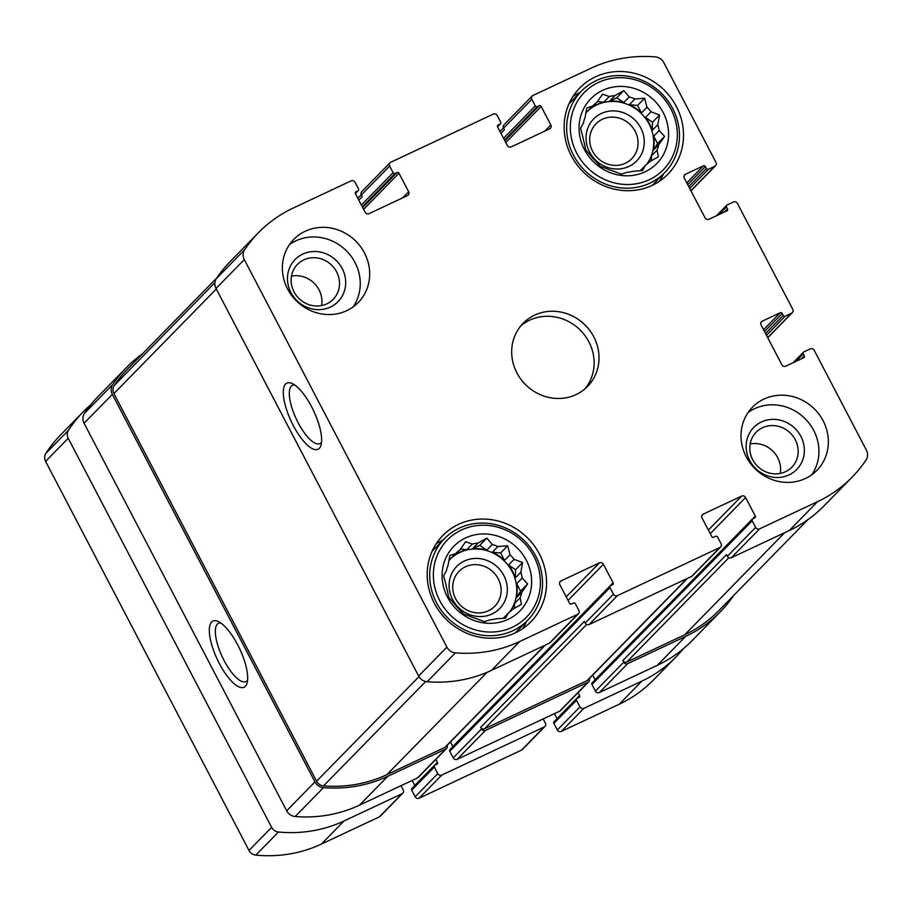 <?xml version="1.0" encoding="UTF-8"?>
<svg xmlns="http://www.w3.org/2000/svg" width="912" height="912" viewBox="0 0 912 912"><rect width="100%" height="100%" fill="white"/><g stroke="black" fill="none" stroke-linecap="round" stroke-linejoin="round"><path stroke-width="1.37" d="M448.875 560.561A39.854 37.21 -135.6 0 1 450.026 559.307L455.544 553.675A39.854 37.21 44.4 0 1 455.624 553.595A39.854 37.21 44.4 0 1 459.819 549.947L454.301 555.579A39.854 37.21 -135.6 0 1 466.819 549.697L472.348 544.065A39.854 37.21 44.4 0 1 478.059 543.096L486.837 538.126L492.286 544.475L486.769 550.118A39.854 37.21 -135.6 0 0 472.541 548.739L478.059 543.096M492.4 552.17L500.62 552.968L504.518 560.435A39.854 37.21 -135.6 0 0 492.4 552.17L497.918 546.539A39.854 37.21 44.4 0 0 492.286 544.475M504.518 560.435L510.047 554.804A39.854 37.21 44.4 0 1 514.083 559.341L522.622 562.533L520.843 572.28L515.326 577.912A39.854 37.21 -135.6 0 0 512.521 571.174A39.854 37.21 -135.6 0 0 508.565 564.973L514.083 559.341M509.443 612.18A39.854 37.21 44.4 0 0 512.145 571.55A39.854 37.21 44.4 0 0 449.912 559.421M516.682 583.703L520.592 591.17L516.283 597.85A39.854 37.21 -135.6 0 0 516.682 583.703L522.2 578.071A39.854 37.21 44.4 0 0 520.843 572.28M516.283 597.85L521.801 592.207A39.854 37.21 44.4 0 1 520.114 597.713L521.436 604.291L512.498 609.433M509.66 612.009A39.854 37.21 -135.6 0 0 514.596 603.345L520.114 597.713M503.15 618.347L508.383 613.001A39.854 37.21 44.4 0 0 512.578 609.353A39.854 37.21 44.4 0 0 512.658 609.273M455.544 553.675L449.867 555.488L448.088 565.235A39.854 37.21 44.4 0 0 446.401 570.73L443.642 575.825L446.002 584.877A39.854 37.21 44.4 0 0 447.359 590.668L448.67 597.257L454.119 603.607A39.854 37.21 44.4 0 0 458.155 608.144L463.615 614.027L470.273 616.409A39.854 37.21 44.4 0 0 475.916 618.461L484.454 621.665L490.143 619.841A39.854 37.21 44.4 0 0 495.854 618.883L505.624 618.097L508.383 613.001M526.258 560.139A46.238 43.172 44.4 0 0 448.761 552.638A46.238 43.172 44.4 0 0 485.606 623.124A46.238 43.172 44.4 0 0 526.258 560.139M497.918 546.539L507.688 545.752L510.047 554.804M459.819 549.947L465.679 541.694L472.348 544.065M522.2 578.071L527.66 583.954L521.801 592.207M585.823 113.02A39.854 37.21 -135.6 0 1 586.975 111.777L592.492 106.134A39.854 37.21 44.4 0 1 592.572 106.054A39.854 37.21 44.4 0 1 596.767 102.406L591.25 108.038A39.854 37.21 -135.6 0 1 603.778 102.167L609.296 96.524A39.854 37.21 44.4 0 1 615.019 95.566L623.785 90.584L629.246 96.934L623.717 102.577A39.854 37.21 -135.6 0 0 609.49 101.198L615.019 95.566M629.36 104.641L637.568 105.427L641.478 112.906A39.854 37.21 -135.6 0 0 629.36 104.641L634.877 98.998A39.854 37.21 44.4 0 0 629.246 96.934M641.478 112.906L646.996 107.263A39.854 37.21 44.4 0 1 651.031 111.8L659.57 114.992L657.791 124.739L652.274 130.37A39.854 37.21 -135.6 0 0 649.481 123.633A39.854 37.21 -135.6 0 0 645.514 117.431L651.031 111.8M646.403 164.639A39.854 37.21 44.4 0 0 649.105 124.021A39.854 37.21 44.4 0 0 586.872 111.891M653.642 136.162L657.541 143.64L653.231 150.309A39.854 37.21 -135.6 0 0 653.642 136.162L659.159 130.53A39.854 37.21 44.4 0 0 657.791 124.739M653.231 150.309L658.749 144.677A39.854 37.21 44.4 0 1 657.073 150.172L658.384 156.761L649.447 161.891M646.608 164.479A39.854 37.21 -135.6 0 0 651.556 155.804L657.073 150.172M640.099 170.806L645.331 165.46A39.854 37.21 44.4 0 0 649.526 161.812A39.854 37.21 44.4 0 0 649.606 161.732M592.492 106.134L586.815 107.947L585.037 117.694A39.854 37.21 44.4 0 0 583.349 123.188L580.591 128.296L582.95 137.336A39.854 37.21 44.4 0 0 584.307 143.127L585.618 149.716L591.067 156.066A39.854 37.21 44.4 0 0 595.114 160.603L600.563 166.497L607.232 168.868A39.854 37.21 44.4 0 0 612.864 170.932L621.403 174.124L627.091 172.311A39.854 37.21 44.4 0 0 632.814 171.342L642.572 170.555L645.331 165.46M663.218 112.609A46.238 43.172 44.4 0 0 585.709 105.108A46.238 43.172 44.4 0 0 622.554 175.594A46.238 43.172 44.4 0 0 663.218 112.609M634.877 98.998L644.636 98.211L646.996 107.263M596.767 102.406L602.627 94.153L609.296 96.524M659.159 130.53L664.609 136.424L658.749 144.677M782.177 313.466A1.505 1.402 -135.6 0 0 780.205 312.736L762.272 321.161A3.01 2.804 -135.6 0 0 761.098 325.014L781.858 364.709A3.01 2.804 -135.6 0 0 785.802 366.157L803.734 357.732A1.505 1.402 -135.6 0 0 804.316 355.817L803.278 353.822A1.505 1.402 -135.6 0 1 803.871 351.907L810.278 348.897A3.01 2.804 -135.6 0 1 814.222 350.333L866.4 450.152A10.146 9.473 -135.6 0 1 866.035 460.036A136.093 127.053 -135.6 0 1 852.184 477.09A136.093 127.053 -135.6 0 1 817.551 501.657L759.593 528.869A3.01 2.804 -135.6 0 1 755.638 527.432L752.183 520.809A1.505 1.402 -135.6 0 1 752.776 518.882L754.691 517.982A1.505 1.402 -135.6 0 0 755.284 516.055L745.594 497.53A3.01 2.804 -135.6 0 0 741.65 496.082L703.22 514.129A3.01 2.804 -135.6 0 0 702.046 517.982L711.736 536.507A1.505 1.402 -135.6 0 0 713.708 537.236L715.624 536.324A1.505 1.402 -135.6 0 1 717.596 537.054L721.061 543.666A3.01 2.804 -135.6 0 1 719.876 547.519L617.413 595.639A3.01 2.804 -135.6 0 1 613.468 594.191L610.003 587.579A1.505 1.402 -135.6 0 1 610.595 585.652L612.511 584.752A1.505 1.402 -135.6 0 0 613.103 582.825L603.413 564.3A3.01 2.804 -135.6 0 0 599.469 562.852L561.04 580.898A3.01 2.804 -135.6 0 0 559.865 584.74L569.555 603.277A1.505 1.402 -135.6 0 0 571.528 603.995L573.443 603.094A1.505 1.402 -135.6 0 1 575.415 603.812L578.881 610.436A3.01 2.804 -135.6 0 1 577.695 614.278L519.737 641.501A136.093 127.053 -135.6 0 1 455.419 652.855A10.146 9.473 -135.6 0 1 446.903 647.132L244.302 259.589A10.146 9.473 -135.6 0 1 244.667 249.706A136.093 127.053 -135.6 0 1 258.518 232.64A136.093 127.053 -135.6 0 1 293.151 208.084L351.12 180.861A3.01 2.804 -135.6 0 1 355.064 182.309L358.519 188.921A1.505 1.402 -135.6 0 1 357.926 190.847L356.011 191.748A1.505 1.402 -135.6 0 0 355.418 193.675L365.108 212.2A3.01 2.804 -135.6 0 0 369.052 213.647L407.482 195.601A3.01 2.804 -135.6 0 0 408.656 191.759L398.966 173.223A1.505 1.402 -135.6 0 0 396.994 172.505L395.078 173.405A1.505 1.402 -135.6 0 1 393.106 172.687L389.641 166.064A3.01 2.804 -135.6 0 1 390.826 162.222L493.289 114.103A3.01 2.804 -135.6 0 1 497.245 115.539L500.699 122.162A1.505 1.402 -135.6 0 1 500.107 124.089L498.191 124.99A1.505 1.402 -135.6 0 0 497.599 126.916L507.289 145.441A3.01 2.804 -135.6 0 0 511.233 146.889L549.662 128.843A3.01 2.804 -135.6 0 0 550.837 124.99L541.147 106.465A1.505 1.402 -135.6 0 0 539.174 105.735L537.259 106.647A1.505 1.402 -135.6 0 1 535.287 105.917L531.821 99.305A3.01 2.804 -135.6 0 1 533.007 95.452L590.965 68.24A136.093 127.053 -135.6 0 1 655.283 56.886A10.146 9.473 -135.6 0 1 663.799 62.609L715.977 162.416A3.01 2.804 -135.6 0 1 714.803 166.258L708.396 169.267A1.505 1.402 -135.6 0 1 706.424 168.549L705.386 166.565A1.505 1.402 -135.6 0 0 703.414 165.847L685.482 174.26A3.01 2.804 -135.6 0 0 684.296 178.114L705.056 217.82A3.01 2.804 -135.6 0 0 709 219.256L726.932 210.843A1.505 1.402 -135.6 0 0 727.525 208.916L726.488 206.933A1.505 1.402 -135.6 0 1 727.069 205.006L733.476 201.997A3.01 2.804 -135.6 0 1 737.42 203.444L792.779 309.316A3.01 2.804 -135.6 0 1 791.593 313.158L785.186 316.168A1.505 1.402 -135.6 0 1 783.214 315.449L782.177 313.466L764.495 331.523M852.184 477.09L823.912 505.978A136.093 127.053 -135.6 0 1 789.279 530.533L731.31 557.756A3.01 2.804 -135.6 0 1 727.366 556.309L726.499 554.656L622.828 660.562L623.694 662.215L595.422 691.102L591.956 684.479A1.505 1.402 -135.6 0 1 592.162 682.826L752.389 519.156M720.651 546.972L692.368 575.86A3.01 2.804 -135.6 0 1 691.604 576.407L589.129 624.515A3.01 2.804 -135.6 0 1 585.185 623.078L584.318 621.425L480.647 727.331L481.513 728.984L453.241 757.861L449.776 751.249A1.505 1.402 -135.6 0 1 449.981 749.596L610.208 585.926M578.47 613.742L550.187 642.618A3.01 2.804 -135.6 0 1 549.423 643.165L491.465 670.377A136.093 127.053 -135.6 0 1 427.147 681.731A10.146 9.473 -135.6 0 1 418.631 676.02L216.03 288.477A10.146 9.473 -135.6 0 1 216.383 278.582A136.093 127.053 -135.6 0 1 230.234 261.527L258.518 232.64M311.642 406.843A36.571 12.38 -115.2 0 0 292 383.428A36.571 12.38 -115.2 0 0 291.27 421.469A36.571 12.38 -115.2 0 0 321.013 445.216A36.571 12.38 -115.2 0 0 311.642 406.843M389.641 166.064L361.369 194.951A3.01 2.804 -135.6 0 1 361.779 191.645L390.062 162.758M531.821 99.305L503.549 128.182A3.01 2.804 -135.6 0 1 503.96 124.876L532.232 95.999M733.556 595.627A136.093 127.053 -135.6 0 1 720.241 611.884A136.093 127.053 -135.6 0 1 685.596 636.439L657.324 665.327L599.366 692.55A3.01 2.804 -135.6 0 1 595.422 691.102M720.241 611.884L691.969 640.76A136.093 127.053 -135.6 0 1 657.324 665.327M623.694 662.215A3.01 2.804 -135.6 0 0 627.638 663.662L685.596 636.439M755.284 516.055L595.057 679.736A1.505 1.402 -135.6 0 1 595.103 679.828M595.057 679.736L592.675 675.165M589.22 678.688A3.01 2.804 -135.6 0 1 587.932 682.301L559.66 711.189L457.186 759.308A3.01 2.804 -135.6 0 1 453.241 757.861M588.696 681.766L560.424 710.642A3.01 2.804 -135.6 0 1 559.66 711.189M481.513 728.984A3.01 2.804 -135.6 0 0 485.458 730.421L587.932 682.301M613.103 582.825L452.876 746.495A1.505 1.402 -135.6 0 1 452.922 746.586M452.876 746.495L450.494 741.935M447.04 745.457A3.01 2.804 -135.6 0 1 445.751 749.071L417.479 777.959L359.51 805.171A136.093 127.053 -135.6 0 1 295.203 816.525A10.146 9.473 -135.6 0 1 286.676 810.802L84.075 423.259A10.146 9.473 -135.6 0 1 84.44 413.375A136.093 127.053 -135.6 0 1 98.291 396.321L126.563 367.433A136.093 127.053 -135.6 0 1 142.534 353.776M446.515 748.524L418.243 777.412A3.01 2.804 -135.6 0 1 417.479 777.959M126.563 367.433A136.093 127.053 -135.6 0 0 112.712 384.488A10.146 9.473 -135.6 0 0 112.347 394.383L314.959 781.926A10.146 9.473 -135.6 0 0 323.475 787.637A136.093 127.053 -135.6 0 0 387.794 776.283L445.751 749.071M237.679 644.818A36.571 12.38 -115.2 0 0 218.036 621.403A36.571 12.38 -115.2 0 0 217.307 659.444A36.571 12.38 -115.2 0 0 247.049 683.179A36.571 12.38 -115.2 0 0 237.679 644.818M361.369 194.951L362.235 196.604L358.792 200.127M503.549 128.182L504.416 129.846L500.973 133.357M746.255 456.832A45.11 42.123 -135.6 0 1 752.446 407.231A45.11 42.123 -135.6 0 1 823.114 420.751A45.11 42.123 -135.6 0 1 816.924 470.353A45.11 42.123 -135.6 0 1 746.255 456.832M287.588 288.99A45.11 42.123 -135.6 0 1 293.778 239.389A45.11 42.123 -135.6 0 1 364.447 252.898A45.11 42.123 -135.6 0 1 358.256 302.499A45.11 42.123 -135.6 0 1 287.588 288.99M676.339 106.442A61.663 57.559 44.4 0 0 579.77 87.962A61.663 57.559 44.4 0 0 583.555 172.231A61.663 57.559 44.4 0 0 667.892 174.226A61.663 57.559 44.4 0 0 676.339 106.442M539.391 553.972A61.663 57.559 44.4 0 0 442.822 535.504A61.663 57.559 44.4 0 0 446.606 619.772A61.663 57.559 44.4 0 0 530.932 621.767A61.663 57.559 44.4 0 0 539.391 553.972M593.78 336.824A45.11 42.123 44.4 0 0 523.112 323.304A45.11 42.123 44.4 0 0 525.893 384.967A45.11 42.123 44.4 0 0 587.59 386.426A45.11 42.123 44.4 0 0 593.78 336.824M545.262 645.126L445.649 746.871A3.01 2.804 -135.6 0 1 444.885 747.418L386.927 774.63A134.588 125.651 -135.6 0 1 323.532 785.882A8.276 7.718 -135.6 0 1 316.578 781.219L113.932 393.574A8.276 7.718 -135.6 0 1 114.228 385.514A134.588 125.651 -135.6 0 1 127.817 368.813L216.931 277.784M687.443 578.356L587.83 680.113A3.01 2.804 -135.6 0 1 587.066 680.648L484.591 728.768A3.01 2.804 -135.6 0 1 480.647 727.331M807.941 519.635L718.987 610.493A134.588 125.651 -135.6 0 1 684.73 634.786L626.772 662.009A3.01 2.804 -135.6 0 1 622.828 660.562M220.738 622.942A32.205 10.898 -115.2 0 0 218.538 623.284A32.205 10.898 -115.2 0 0 222.368 657.062A32.205 10.898 -115.2 0 0 245.921 681.583A32.205 10.898 -115.2 0 0 247.585 680.113M294.701 384.967A32.205 10.898 -115.2 0 0 292.501 385.32A32.205 10.898 -115.2 0 0 296.332 419.098A32.205 10.898 -115.2 0 0 319.884 443.62A32.205 10.898 -115.2 0 0 321.548 442.149M585.025 388.82A45.11 42.123 44.4 0 0 588.878 341.829A45.11 42.123 44.4 0 0 520.775 325.926M443.312 539.836A61.663 57.559 44.4 0 0 436.05 543.974M522.622 628.71A61.663 57.559 44.4 0 0 526.589 621.368M498.214 578.801A24.989 23.336 44.4 0 0 459.067 571.311A24.989 23.336 44.4 0 0 460.606 605.465A24.989 23.336 44.4 0 0 494.783 606.275A24.989 23.336 44.4 0 0 498.214 578.801M503.823 575.461A30.073 28.078 44.4 0 0 453.412 570.581A30.073 28.078 44.4 0 0 477.375 616.432A30.073 28.078 44.4 0 0 503.823 575.461M533.953 556.537A55.267 51.596 44.4 0 0 441.317 547.565A55.267 51.596 44.4 0 0 485.355 631.811A55.267 51.596 44.4 0 0 533.953 556.537M535.754 556.103A58.277 54.401 44.4 0 0 444.475 538.639A58.277 54.401 44.4 0 0 448.066 618.279A58.277 54.401 44.4 0 0 527.763 620.171A58.277 54.401 44.4 0 0 535.754 556.103M580.26 92.294A61.663 57.559 44.4 0 0 573.01 96.433M659.57 181.169A61.663 57.559 44.4 0 0 663.548 173.827M635.162 131.26A24.989 23.336 44.4 0 0 596.026 123.781A24.989 23.336 44.4 0 0 597.565 157.936A24.989 23.336 44.4 0 0 631.742 158.745A24.989 23.336 44.4 0 0 635.162 131.26M640.771 127.931A30.073 28.078 44.4 0 0 590.36 123.052A30.073 28.078 44.4 0 0 614.335 168.891A30.073 28.078 44.4 0 0 640.771 127.931M670.901 108.995A55.267 51.596 44.4 0 0 578.276 100.035A55.267 51.596 44.4 0 0 622.315 184.27A55.267 51.596 44.4 0 0 670.901 108.995M672.703 108.562A58.277 54.401 44.4 0 0 581.434 91.109A58.277 54.401 44.4 0 0 585.014 170.749A58.277 54.401 44.4 0 0 664.711 172.63A58.277 54.401 44.4 0 0 672.703 108.562M353.126 306.911A45.11 42.123 44.4 0 0 355.019 262.531A45.11 42.123 44.4 0 0 289.48 244.598M336.608 271.879A24.989 23.336 44.4 0 0 297.46 264.389A24.989 23.336 44.4 0 0 298.999 298.543A24.989 23.336 44.4 0 0 333.176 299.353A24.989 23.336 44.4 0 0 336.608 271.879M321.583 305.577A24.989 23.336 44.4 0 0 319.029 289.834A24.989 23.336 44.4 0 0 291.487 276.119M342.205 268.538A30.073 28.078 44.4 0 0 291.794 263.659A30.073 28.078 44.4 0 0 315.769 309.51A30.073 28.078 44.4 0 0 342.205 268.538M811.794 474.764A45.11 42.123 44.4 0 0 813.686 430.373A45.11 42.123 44.4 0 0 748.148 412.452M795.275 439.732A24.989 23.336 44.4 0 0 756.128 432.242A24.989 23.336 44.4 0 0 757.667 466.397A24.989 23.336 44.4 0 0 791.844 467.206A24.989 23.336 44.4 0 0 795.275 439.732M780.25 473.431A24.989 23.336 44.4 0 0 777.697 457.676A24.989 23.336 44.4 0 0 750.154 443.973M800.873 436.392A30.073 28.078 44.4 0 0 750.473 431.513A30.073 28.078 44.4 0 0 774.436 477.352A30.073 28.078 44.4 0 0 800.873 436.392M637.568 105.427L644.636 98.211M609.49 101.198L616.729 97.801L623.785 90.584M616.729 97.801L623.717 102.577M597.371 101.54L603.778 102.167M585.971 112.244L586.975 111.777M651.556 155.804L651.407 160.74M657.541 143.64L664.609 136.424M645.514 117.431L652.513 122.208L652.274 130.37M652.513 122.208L659.57 114.992M500.62 552.968L507.688 545.752M472.541 548.739L479.769 545.342L486.837 538.126M479.769 545.342L486.769 550.118M460.423 549.081L466.819 549.697M449.012 559.786L450.026 559.307M514.596 603.345L514.459 608.27M520.592 591.17L527.66 583.954M508.565 564.973L515.554 569.749L515.326 577.912M515.554 569.749L522.622 562.533M90.767 404.768A134.588 125.651 44.4 0 0 83.209 411.836A134.588 125.651 44.4 0 0 68.446 430.327A8.276 7.718 44.4 0 0 68.218 438.284L271.628 827.355A8.276 7.718 44.4 0 0 278.445 832.006A134.588 125.651 44.4 0 0 344.052 820.96L402.021 793.748A3.01 2.804 44.4 0 0 403.195 789.895L400.995 785.688M83.209 411.836L60.591 434.944A134.588 125.651 44.4 0 0 45.828 453.435A8.276 7.718 44.4 0 0 45.6 461.392L248.999 850.463A8.276 7.718 44.4 0 0 255.816 855.114A134.588 125.651 44.4 0 0 321.434 844.067L379.392 816.856A3.01 2.804 44.4 0 0 380.167 816.308L402.785 793.201M435.902 759.377L437.418 762.284A1.505 1.402 44.4 0 1 436.837 764.21L434.91 765.111A1.505 1.402 44.4 0 0 434.317 767.038L437.783 773.65A3.01 2.804 44.4 0 0 441.727 775.097L544.202 726.978A3.01 2.804 44.4 0 0 545.376 723.125L543.176 718.93M412.201 780.433L414.8 785.392L437.418 762.284M434.522 765.385L411.905 788.492A1.505 1.402 44.4 0 0 411.7 790.145L415.165 796.757A3.01 2.804 44.4 0 0 419.11 798.205L521.573 750.086A3.01 2.804 44.4 0 0 522.348 749.539L544.966 726.442M578.083 692.607L579.599 695.525A1.505 1.402 44.4 0 1 579.006 697.441L577.091 698.353A1.505 1.402 44.4 0 0 576.498 700.268L579.964 706.891A3.01 2.804 44.4 0 0 583.908 708.339L641.866 681.116A134.588 125.651 44.4 0 0 676.123 656.822A134.588 125.651 44.4 0 0 683.327 648.751M554.382 713.663L556.981 718.633L579.599 695.525M576.703 698.615L554.086 721.723A1.505 1.402 44.4 0 0 553.88 723.376L557.335 729.999A3.01 2.804 44.4 0 0 561.29 731.435L619.248 704.224A134.588 125.651 44.4 0 0 653.505 679.93L676.123 656.822M791.593 313.158L767.676 337.6M817.551 501.657L789.279 530.533M759.593 528.869L731.31 557.756M755.638 527.432L727.366 556.309M719.876 547.519L691.604 576.407M617.413 595.639L589.129 624.515M613.468 594.191L585.185 623.078M577.695 614.278L549.423 643.165M519.737 641.501L491.465 670.377M455.419 652.855L427.147 681.731M446.903 647.132L418.631 676.02M244.302 259.589L216.03 288.477M244.667 249.706L216.383 278.582M714.803 166.258L690.874 190.699M785.186 316.168L766.468 335.297M783.214 315.449L765.544 333.507M780.205 312.736L763.572 329.734M762.272 321.161L760.984 322.483M804.316 355.817L801.329 358.861M803.278 353.822L795.811 361.448M627.638 663.662L599.366 692.55M752.183 520.809L591.956 684.479M745.594 497.53L710.243 533.645M741.65 496.082L708.373 530.077M703.22 514.129L701.932 515.451M485.458 730.421L457.186 759.308M610.003 587.579L449.776 751.249M603.413 564.3L568.062 600.415M599.469 562.852L566.192 596.847M561.04 580.898L559.751 582.221M387.794 776.283L359.51 805.171M323.475 787.637L295.203 816.525M314.959 781.926L286.676 810.802M112.347 394.383L84.075 423.259M112.712 384.488L84.44 413.375M357.926 190.847L355.338 193.492M356.011 191.748L355.361 192.409M408.656 191.759L402.682 197.858M398.966 173.223L363.614 209.35M396.994 172.505L362.68 207.56M395.078 173.405L362.315 206.876M393.106 172.687L361.38 205.086M500.107 124.089L497.519 126.734M498.191 124.99L497.542 125.651M550.837 124.99L544.863 131.089M541.147 106.465L505.795 142.58M539.174 105.735L504.86 140.801M537.259 106.647L504.496 140.106M535.287 105.917L503.561 138.328M708.396 169.267L689.677 188.396M706.424 168.549L688.742 186.607M705.386 166.565L687.705 184.623M703.414 165.847L686.77 182.845M685.482 174.26L684.182 175.583M727.525 208.916L724.538 211.96M726.488 206.933L719.021 214.559M544.829 645.32L444.885 747.418M487.054 672.349L386.927 774.63M425.71 681.515L323.532 785.882M418.973 676.624L316.578 781.219M216.304 289.001L113.932 393.574M214.901 282.663L114.228 385.514M687.01 578.561L587.066 680.648M586.678 624.492L484.591 728.768M728.859 557.734L626.772 662.009M784.673 532.699L684.73 634.786M45.828 453.435L68.446 430.327M45.6 461.392L68.218 438.284M248.999 850.463L271.628 827.355M255.816 855.114L278.445 832.006M321.434 844.067L344.052 820.96M379.392 816.856L402.021 793.748M411.7 790.145L434.317 767.038M415.165 796.757L437.783 773.65M419.11 798.205L441.727 775.097M521.573 750.086L544.202 726.978M553.88 723.376L576.498 700.268M557.335 729.999L579.964 706.891M561.29 731.435L583.908 708.339M619.248 704.224L641.866 681.116M792.357 312.622L767.756 337.748M715.567 165.722L690.965 190.847M803.483 352.169L793.201 362.68M358.313 190.574L355.372 193.583M500.494 123.815L497.553 126.814M726.693 205.28L716.41 215.779M503.435 127.954L499.993 131.476M361.255 194.712L357.812 198.246M515.36 632.837L527.763 620.171M432.083 551.315L444.475 538.639M652.308 185.307L664.711 172.63M569.031 103.774L581.434 91.109"/></g></svg>
